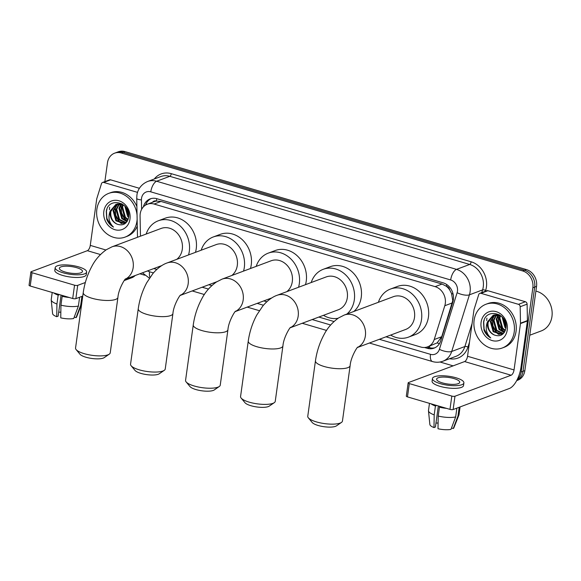<?xml version="1.0" encoding="UTF-8"?>
<svg xmlns="http://www.w3.org/2000/svg" width="581" height="581" viewBox="0 0 581 581"><rect width="100%" height="100%" fill="white"/><g stroke="black" fill="none" stroke-linecap="round" stroke-linejoin="round"><path stroke-width="0.87" d="M386.016 336.813L420.84 347.046A14.002 11.889 -110.5 0 0 427.594 346.857L437.137 342.892L441.72 336.726L452.759 300.682L451.539 293.492L449.767 290.057A4.67 3.965 -110.5 0 0 446.448 286.266A14.002 6.238 -73.6 0 1 446.738 284.545M427.594 346.857A14.002 11.889 -110.5 0 0 434.21 339.536L444.792 305.729A14.002 11.889 -110.5 0 0 445.293 303.471A14.002 11.889 -110.5 0 0 435.111 286.636L154.081 204.047A14.002 11.889 -110.5 0 0 147.327 204.229A14.002 11.889 -110.5 0 0 140.072 216.176L140.464 236.176M446.448 286.266L446.237 286.201A14.002 11.889 69.5 0 1 449.767 290.057M147.327 204.229L154.263 201.636A14.002 11.889 69.5 0 1 156.572 201.07L156.362 201.011A4.67 3.965 -110.5 0 0 152.512 202.29M446.237 286.201L442.054 284.044L161.024 201.447L156.572 201.07M153.805 268.567L156.783 269.439M208.811 284.726L211.789 285.605M263.818 300.893L266.795 301.771M318.824 317.059L333.988 321.518M104.856 181.613L107.478 162.767A14.002 11.889 69.5 0 1 114.595 153.181L116.447 152.491A14.002 11.889 69.5 0 1 123.194 152.309L524.512 270.252A14.002 11.889 69.5 0 1 534.694 287.087L523.009 371.324A14.002 11.889 69.5 0 1 516.712 380.555A14.002 11.889 69.5 0 0 523.009 371.324L534.694 287.087A14.002 11.889 69.5 0 0 524.512 270.252L123.194 152.309A14.002 11.889 69.5 0 0 116.447 152.491L118.292 151.801A14.002 11.889 69.5 0 1 125.046 151.619L526.364 269.562A14.002 11.889 69.5 0 1 536.546 286.397L524.854 370.627A14.002 11.889 69.5 0 1 517.736 380.214L516.683 380.606M424.5 347.496L427.318 348.324A14.002 11.889 -110.5 0 0 434.072 348.135A14.002 11.889 -110.5 0 0 440.688 340.815L452.853 301.938A14.002 11.889 -110.5 0 0 453.354 299.68A14.002 11.889 -110.5 0 0 443.172 282.845L156.921 198.717A14.002 11.889 -110.5 0 0 150.167 198.898A14.002 11.889 -110.5 0 0 143.354 206.909M109.46 209.719A18.672 15.854 69.5 0 1 109.649 207.235A18.672 15.854 69.5 0 0 109.46 209.719M486.725 320.596A18.672 15.854 69.5 0 1 486.914 318.112A18.672 15.854 69.5 0 0 486.725 320.596M114.595 153.181A14.002 11.889 69.5 0 1 121.349 152.999L522.668 270.942A14.002 11.889 69.5 0 1 532.85 287.777L521.157 372.014A14.002 11.889 69.5 0 1 517.119 379.771M453.129 365.863L439.999 362.007M144.749 275.227L139.839 273.789M145.54 205.108A14.002 11.889 69.5 0 1 151.111 198.6M434.98 347.743A14.002 11.889 69.5 0 1 429.17 347.627L427.115 347.024M480.966 293.311A2.331 1.983 -110.5 0 0 479.841 293.34L486.769 290.747A2.331 1.983 69.5 0 1 487.895 290.718L480.966 293.311L518.455 304.328L525.384 301.735A2.331 1.983 69.5 0 1 527.105 304.146L527.432 320.596A2.331 1.983 69.5 0 1 527.403 320.988L520.975 367.345A18.672 8.323 -73.6 0 1 509.268 388.536L453.129 409.532A2.331 0.661 -172.1 0 1 449.97 409.373L451.815 396.075A2.331 0.661 7.9 0 0 454.974 396.235L511.113 375.232A4.67 2.077 106.4 0 0 514.04 369.937L520.474 323.581A2.331 1.983 -110.5 0 0 520.496 323.189L520.169 306.739A2.331 1.983 -110.5 0 0 518.455 304.328M487.895 290.718L525.384 301.735M479.841 293.34A2.331 1.983 -110.5 0 0 478.737 294.56L474.052 309.535A2.331 1.983 -110.5 0 0 473.965 309.913L467.538 356.269A4.67 2.077 106.4 0 1 464.611 361.564L408.465 382.567A2.331 0.661 7.9 0 0 408.16 382.835A2.331 0.661 7.9 0 0 409.315 383.583L407.47 396.888L449.97 409.373M407.47 396.888A2.331 0.661 -172.1 0 1 406.315 396.133L408.16 382.835M409.315 383.583L451.815 396.075M442.395 382.886A11.671 3.312 7.9 0 0 459.731 382.327A11.671 3.312 7.9 0 0 453.943 378.565A11.671 3.312 7.9 0 0 436.607 379.117A11.671 3.312 7.9 0 0 442.395 382.886M434.305 404.775A13.537 3.842 7.9 0 0 436.367 405.654L435.43 406.01L434.196 414.878L433.992 427.558L435.416 427.028L438.343 405.959M432.446 378.543L432.082 381.201A15.869 4.503 7.9 0 0 439.948 386.321A15.869 4.503 7.9 0 0 463.522 385.566L463.892 382.908A15.869 4.503 7.9 0 0 456.027 377.788A15.869 4.503 7.9 0 0 432.446 378.543A15.869 4.503 7.9 0 0 440.311 383.663A15.869 4.503 7.9 0 0 463.892 382.908M431.044 403.817A15.404 4.372 7.9 0 0 435.43 406.01M451.495 427.994L453.282 428.517L457.973 416.054L459.193 407.266M457.973 416.054A15.404 4.372 7.9 0 0 458.917 415.059A15.404 4.372 7.9 0 0 458.997 414.761L460.087 406.932M429.475 403.352L428.48 410.527A15.404 4.372 7.9 0 0 428.48 410.832A15.404 4.372 7.9 0 0 434.196 414.878M453.282 428.517A12.136 3.442 7.9 0 0 453.855 427.848L458.917 415.059M428.48 410.832L429.867 424.515A12.136 3.442 7.9 0 0 433.992 427.558M438.096 423.026A9.34 2.651 7.9 0 0 435.953 423.135M438.212 416.054A15.404 4.372 7.9 0 0 455.664 416.918L450.972 429.381A12.136 3.442 7.9 0 1 438.001 428.742L438.212 416.054L439.439 407.187L440.413 406.569M440.376 406.838A13.537 3.842 7.9 0 0 443.267 407.404M439.439 407.187A15.404 4.372 7.9 0 0 446.528 408.363M456.884 408.131L455.664 416.918M535.893 291.088A21.003 17.837 69.5 0 1 551.95 316.551A21.003 17.837 69.5 0 1 541.267 330.923L529.77 335.222M474.125 320.218A23.342 19.812 69.5 0 1 485.992 304.248A23.342 19.812 69.5 0 1 506.509 309.506A23.342 19.812 69.5 0 1 514.214 332.005A23.342 19.812 69.5 0 1 502.347 347.968A23.342 19.812 69.5 0 1 481.831 342.71A23.342 19.812 69.5 0 1 474.125 320.218M485.992 304.248L487.844 303.558A23.342 19.812 69.5 0 1 508.353 308.816A23.342 19.812 69.5 0 1 516.066 331.308A23.342 19.812 69.5 0 1 504.192 347.278L502.347 347.968M495.135 314.735L491.054 321.228L493.886 331.417L502.442 334.271M494.736 314.793L490.32 321.496L493.153 331.693L501.73 334.533L502.797 334.097M496.784 314.677L493.988 320.124L496.82 330.32L503.458 333.479M496.363 314.662L493.254 320.4L496.087 330.596L503.211 333.726M498.563 314.96L496.922 319.027L499.754 329.224L504.482 332.165M498.106 314.858L496.189 319.303L499.021 329.492L504.228 332.543M500.51 315.694L499.856 317.93L502.696 328.127L505.397 330.284M500.001 315.461L499.123 318.206L501.962 328.396L505.187 330.821M502.688 317.516L506.007 327.43M502.1 316.877L504.896 327.299L505.906 328.287M499.239 314.677L493.218 315.2L487.561 321.787A10.552 8.955 69.5 0 0 487.423 322.586A10.552 8.955 69.5 0 0 494.453 335.048C500.386 336.958 504.199 334.721 505.898 328.338C508.687 313.261 485.513 307.058 483.545 322.39L483.988 330.037C485.404 333.603 487.67 336.246 490.771 337.96C486.391 333.821 485.2 328.693 487.198 322.571L487.561 321.787M493.589 315.076L488.12 322.324C487.546 328.309 489.66 332.557 494.453 335.048M501.301 316.129L493.225 315.2M507.242 329.95A15.215 12.92 69.5 0 1 492.165 340.56A15.215 12.92 69.5 0 1 481.097 322.266A15.215 12.92 69.5 0 1 496.174 311.656A15.215 12.92 69.5 0 1 507.242 329.95M503.771 318.947L506.015 325.534M498.353 315.287L498.447 323.871L501.868 330.015L504.286 332.114M492.485 317.48L492.579 326.064L496 332.209L498.418 334.307M498.759 315.018L498.382 316.645L498.818 323.733L502.231 329.877L504.613 331.954M493.066 316.66L492.514 318.838L492.949 325.926L496.363 332.071L499.282 334.496M484.184 320.182L483.712 322.128L484.14 329.216L487.561 335.368L490.771 337.96M341.461 422.423L336.479 425.851A12.84 3.646 -172.1 0 1 318.134 425.474A12.84 3.646 -172.1 0 1 312.193 422.481L308.337 417.826A17.503 4.968 7.9 0 0 316.434 421.908A17.503 4.968 7.9 0 0 341.461 422.423A17.503 4.968 7.9 0 0 342.441 421.072L350.132 365.652A17.503 4.968 -172.1 0 1 324.125 366.488A17.503 4.968 -172.1 0 1 315.454 360.845L307.763 416.257A17.503 4.968 7.9 0 0 308.337 417.826M357.497 347.474L405.596 329.485A17.503 14.859 -110.5 0 0 414.5 317.509A17.503 14.859 -110.5 0 0 408.719 300.638A17.503 14.859 -110.5 0 0 393.33 296.695L344.213 315.069L338.563 317.945C332.172 322.542 327.314 328.142 323.973 334.758C319.63 342.848 316.79 351.541 315.454 360.845M378.398 302.28A25.673 21.795 69.5 0 1 390.468 289.047A25.673 21.795 69.5 0 1 413.033 294.828A25.673 21.795 69.5 0 1 421.515 319.572A25.673 21.795 69.5 0 1 408.458 337.14A25.673 21.795 69.5 0 1 390.664 335.07M390.468 289.047L397.404 286.455A25.673 21.795 69.5 0 1 419.969 292.236A25.673 21.795 69.5 0 1 428.444 316.979A25.673 21.795 69.5 0 1 415.386 334.547L408.458 337.14M274.268 402.677L269.286 406.104A12.84 3.646 -172.1 0 1 250.941 405.727A12.84 3.646 -172.1 0 1 245 402.735L241.144 398.079A17.503 4.968 7.9 0 0 249.242 402.161A17.503 4.968 7.9 0 0 274.268 402.677A17.503 4.968 7.9 0 0 275.249 401.326L282.932 345.906A17.503 4.968 -172.1 0 1 256.933 346.741A17.503 4.968 -172.1 0 1 248.254 341.098L240.57 396.511A17.503 4.968 7.9 0 0 241.144 398.079M290.304 327.728L338.403 309.738A17.503 14.859 -110.5 0 0 347.307 297.762A17.503 14.859 -110.5 0 0 341.526 280.892A17.503 14.859 -110.5 0 0 326.137 276.948L277.021 295.322C273.883 296.383 268.582 299.2 262.837 305.962L256.78 315.011C252.43 323.101 249.59 331.795 248.254 341.098M311.205 282.533A25.673 21.795 69.5 0 1 323.276 269.293A25.673 21.795 69.5 0 1 345.84 275.082A25.673 21.795 69.5 0 1 354.323 299.825A25.673 21.795 69.5 0 1 346.886 314.067M323.276 269.293L330.204 266.701A25.673 21.795 69.5 0 1 352.776 272.489A25.673 21.795 69.5 0 1 361.251 297.232A25.673 21.795 69.5 0 1 353.814 311.474M338.069 318.272A25.673 21.795 69.5 0 1 323.464 315.323M219.262 386.51L214.28 389.938A12.84 3.646 -172.1 0 1 195.935 389.56A12.84 3.646 -172.1 0 1 189.994 386.568L186.138 381.913A17.503 4.968 7.9 0 0 194.236 385.995A17.503 4.968 7.9 0 0 219.262 386.51A17.503 4.968 7.9 0 0 220.243 385.159L227.926 329.739A17.503 4.968 -172.1 0 1 201.927 330.574A17.503 4.968 -172.1 0 1 193.255 324.932L185.564 380.344A17.503 4.968 7.9 0 0 186.138 381.913M286.796 291.662A17.503 14.859 -110.5 0 0 292.301 281.596A17.503 14.859 -110.5 0 0 286.52 264.725A17.503 14.859 -110.5 0 0 271.131 260.782L222.015 279.156L216.357 282.032C209.973 286.629 205.115 292.228 201.774 298.845C197.424 306.935 194.584 315.628 193.255 324.932M256.199 266.367A25.673 21.795 69.5 0 1 268.269 253.127A25.673 21.795 69.5 0 1 290.834 258.915A25.673 21.795 69.5 0 1 299.317 283.659A25.673 21.795 69.5 0 1 298.547 287.268M268.269 253.127L275.198 250.542A25.673 21.795 69.5 0 1 297.77 256.323A25.673 21.795 69.5 0 1 306.245 281.066A25.673 21.795 69.5 0 1 305.483 284.675M269.315 299.651A25.673 21.795 69.5 0 1 268.458 299.157M164.256 370.344L159.274 373.772A12.84 3.646 -172.1 0 1 140.929 373.394A12.84 3.646 -172.1 0 1 134.988 370.402L131.132 365.747A17.503 4.968 7.9 0 0 139.229 369.828A17.503 4.968 7.9 0 0 164.256 370.344A17.503 4.968 7.9 0 0 165.236 368.993L172.92 313.573A17.503 4.968 -172.1 0 1 146.92 314.408A17.503 4.968 -172.1 0 1 138.249 308.765L130.558 364.178A17.503 4.968 7.9 0 0 131.132 365.747M231.79 275.496A17.503 14.859 -110.5 0 0 237.295 265.43A17.503 14.859 -110.5 0 0 231.514 248.559A17.503 14.859 -110.5 0 0 216.125 244.616L167.008 262.99C163.871 264.05 158.569 266.875 152.825 273.629L146.768 282.678C142.425 290.769 139.578 299.462 138.249 308.765M201.193 250.2A25.673 21.795 69.5 0 1 213.263 236.968A25.673 21.795 69.5 0 1 235.828 242.749A25.673 21.795 69.5 0 1 244.31 267.492A25.673 21.795 69.5 0 1 243.541 271.102M213.263 236.968L220.192 234.375A25.673 21.795 69.5 0 1 242.764 240.156A25.673 21.795 69.5 0 1 251.239 264.9A25.673 21.795 69.5 0 1 250.476 268.509M214.309 283.484A25.673 21.795 69.5 0 1 213.459 282.991M109.25 354.178L104.268 357.605A12.84 3.646 -172.1 0 1 85.923 357.228A12.84 3.646 -172.1 0 1 79.982 354.236L76.126 349.58A17.503 4.968 7.9 0 0 84.223 353.662A17.503 4.968 7.9 0 0 109.25 354.178A17.503 4.968 7.9 0 0 110.23 352.827L117.914 297.407A17.503 4.968 -172.1 0 1 91.914 298.242A17.503 4.968 -172.1 0 1 83.243 292.599L75.552 348.012A17.503 4.968 7.9 0 0 76.126 349.58M176.784 259.329A17.503 14.859 -110.5 0 0 182.289 249.264A17.503 14.859 -110.5 0 0 176.508 232.393A17.503 14.859 -110.5 0 0 161.119 228.449L112.002 246.823L106.345 249.699C99.961 254.296 95.102 259.896 91.762 266.512C87.419 274.602 84.572 283.296 83.243 292.599M146.187 234.034A25.673 21.795 69.5 0 1 158.257 220.802A25.673 21.795 69.5 0 1 180.822 226.583A25.673 21.795 69.5 0 1 189.304 251.326A25.673 21.795 69.5 0 1 188.542 254.936M158.257 220.802L165.186 218.209A25.673 21.795 69.5 0 1 187.757 223.99A25.673 21.795 69.5 0 1 196.233 248.733A25.673 21.795 69.5 0 1 195.47 252.343M159.303 267.318A25.673 21.795 69.5 0 1 158.453 266.824M103.701 182.434A2.331 1.983 -110.5 0 0 102.576 182.463L109.504 179.87A2.331 1.983 69.5 0 1 110.63 179.841L103.701 182.434L137.559 192.384M110.63 179.841L139.411 188.302M135.191 275.525A18.672 8.323 -73.6 0 1 132.01 277.66L124.174 280.587M82.756 296.078L75.864 298.656A2.331 0.661 -172.1 0 1 72.705 298.503L74.55 285.198A2.331 0.661 7.9 0 0 77.709 285.358L85.342 282.504M102.576 182.463A2.331 1.983 -110.5 0 0 101.472 183.683L96.787 198.658A2.331 1.983 -110.5 0 0 96.707 199.036L90.273 245.393A4.67 2.077 106.4 0 1 87.346 250.694L31.2 271.69A2.331 0.661 7.9 0 0 30.895 271.959A2.331 0.661 7.9 0 0 32.049 272.714L30.205 286.012L72.705 298.503M30.205 286.012A2.331 0.661 -172.1 0 1 29.05 285.256L30.895 271.959M32.049 272.714L74.55 285.198M65.13 272.01A11.671 3.312 7.9 0 0 82.466 271.45A11.671 3.312 7.9 0 0 76.685 267.688A11.671 3.312 7.9 0 0 59.349 268.248A11.671 3.312 7.9 0 0 65.13 272.01M57.04 293.899A13.537 3.842 7.9 0 0 59.102 294.785L58.165 295.133L56.938 304.001L56.735 316.689L58.151 316.151L61.078 295.083M55.188 267.667L54.817 270.325A15.869 4.503 7.9 0 0 62.683 275.445A15.869 4.503 7.9 0 0 86.257 274.69L86.627 272.031A15.869 4.503 7.9 0 0 78.762 266.911A15.869 4.503 7.9 0 0 55.188 267.667A15.869 4.503 7.9 0 0 63.053 272.787A15.869 4.503 7.9 0 0 86.627 272.031M53.779 292.94A15.404 4.372 7.9 0 0 58.165 295.133M74.23 317.117L76.017 317.647L80.708 305.178L81.928 296.39M80.708 305.178A15.404 4.372 7.9 0 0 81.623 304.262L76.59 316.972A12.136 3.442 7.9 0 1 76.017 317.647M52.21 292.475L51.215 299.651A15.404 4.372 7.9 0 0 51.215 299.956A15.404 4.372 7.9 0 0 56.938 304.001M51.215 299.956L52.602 313.638A12.136 3.442 7.9 0 0 56.735 316.689M60.831 312.15A9.34 2.651 7.9 0 0 58.696 312.266M60.947 305.178A15.404 4.372 7.9 0 0 78.399 306.042L73.707 318.511A12.136 3.442 7.9 0 1 60.744 317.865L60.947 305.178L62.174 296.31L63.147 295.693M63.111 295.961A13.537 3.842 7.9 0 0 66.009 296.535M62.174 296.31A15.404 4.372 7.9 0 0 69.27 297.494M79.619 297.254L78.399 306.042M137.138 219.24A23.342 19.812 69.5 0 1 136.949 221.129A23.342 19.812 69.5 0 1 125.082 237.099A23.342 19.812 69.5 0 1 104.565 231.834A23.342 19.812 69.5 0 1 96.86 209.342A23.342 19.812 69.5 0 1 108.727 193.371A23.342 19.812 69.5 0 1 137.058 215.115M108.727 193.371L110.579 192.681A23.342 19.812 69.5 0 1 136.891 206.531M117.87 203.858L113.789 210.351L116.628 220.54L125.176 223.394M117.471 203.916L113.055 210.627L115.895 220.816L124.465 223.663L125.532 223.22M119.519 203.808L116.723 209.254L119.563 219.444L126.193 222.603M119.098 203.786L115.989 209.523L118.829 219.72L125.946 222.85M121.298 204.091L119.657 208.151L122.497 218.347L127.217 221.288M120.841 203.982L118.923 208.426L121.763 218.623L126.963 221.666M123.245 204.817L122.591 207.054L125.431 217.25L128.14 219.407M122.736 204.585L121.857 207.33L124.697 217.519L127.929 219.945M125.423 206.64L128.742 216.553M124.835 206.001L127.631 216.422L128.641 217.417M121.974 203.8L115.953 204.33L110.296 210.918A10.552 8.955 69.5 0 0 110.158 211.709A10.552 8.955 69.5 0 0 117.188 224.179C123.121 226.082 126.934 223.845 128.633 217.461C131.429 202.384 108.248 196.182 106.279 211.513L106.73 219.16C108.139 222.726 110.405 225.37 113.506 227.084C109.134 222.944 107.935 217.817 109.932 211.695L110.296 210.918M116.323 204.2L110.855 211.448C110.281 217.439 112.394 221.681 117.188 224.179M124.036 205.253L115.96 204.323M129.977 219.073A15.215 12.92 69.5 0 1 114.9 229.691A15.215 12.92 69.5 0 1 103.839 211.397A15.215 12.92 69.5 0 1 118.909 200.779A15.215 12.92 69.5 0 1 129.977 219.073M137.276 226.082A23.342 19.812 69.5 0 1 126.934 236.402L125.082 237.099M126.505 208.078L128.757 214.665M121.088 204.41L121.182 212.995L124.603 219.139L127.021 221.238M115.22 206.604L115.314 215.188L118.735 221.332L121.153 223.438M121.494 204.142L121.117 205.768L121.552 212.857L124.966 219.001L127.348 221.078M115.801 205.783L115.249 207.962L115.684 215.05L119.098 221.194L122.017 223.62M106.919 209.305L106.446 211.252L106.882 218.347L110.296 224.491L113.506 227.084M452.301 302.919L444.792 305.729M146.02 203.931A14.002 2.832 -1.1 0 0 147.146 204.301M429.642 347.758A14.002 6.238 -73.6 0 1 429.686 346.08M437.137 342.892A14.002 4.997 17.4 0 0 439.381 343.698M451.539 293.492A14.002 4.997 17.4 0 0 453.1 294.117M156.362 201.011A14.002 6.238 -73.6 0 1 156.783 198.68M442.054 284.044L435.111 286.636M441.72 336.726L434.21 339.536M161.024 201.447L154.081 204.047M125.046 151.619L121.349 152.999M526.364 269.562L522.668 270.942M536.546 286.397L532.85 287.777M524.854 370.627L521.157 372.014M379.357 339.304L430.492 354.33A9.34 7.923 -110.5 0 0 439.403 349.319L457.116 292.701A9.34 7.923 -110.5 0 0 457.458 291.197A9.34 7.923 -110.5 0 0 450.667 279.969L150.784 191.839A9.34 7.923 -110.5 0 0 141.532 198.346A9.34 7.923 -110.5 0 0 141.437 199.922L141.626 209.356M150.784 191.839A9.34 4.161 106.4 0 1 156.63 181.243L456.521 269.373A18.672 15.854 69.5 0 1 470.094 291.822A18.672 15.854 69.5 0 1 469.426 294.828L482.593 289.904A18.672 15.854 -110.5 0 0 483.261 286.898A18.672 15.854 -110.5 0 0 469.688 264.449L169.805 176.319A18.672 15.854 -110.5 0 0 160.799 176.559L147.632 181.49A18.672 15.854 69.5 0 1 156.63 181.243L169.805 176.319A2.331 1.039 -73.6 0 0 171.264 173.668L471.147 261.799A2.331 1.039 -73.6 0 1 469.688 264.449L456.521 269.373A9.34 4.161 106.4 0 0 450.667 279.969M147.632 181.49C139.6 184.911 137.181 191.832 136.905 195.339L136.724 198.382A9.34 1.888 -1.1 0 0 141.437 199.922M471.147 261.799A21.003 17.837 69.5 0 1 486.42 287.058A21.003 17.837 69.5 0 1 485.665 290.442L485.411 291.255M469.499 342.122L467.952 347.06A21.003 17.837 69.5 0 1 449.556 358.724M154.299 178.992A21.003 17.837 69.5 0 1 171.264 173.668M457.116 292.701A9.34 3.333 17.4 0 0 469.426 294.828L451.706 351.454L464.88 346.53L472.084 323.494M439.403 349.319A9.34 3.333 17.4 0 0 451.706 351.454A18.672 15.854 69.5 0 1 442.882 361.222L456.049 356.298A18.672 15.854 -110.5 0 0 464.88 346.53A2.331 0.835 -162.6 0 1 467.952 347.06M481.743 292.628L482.593 289.904A2.331 0.835 -162.6 0 1 485.665 290.442M147.581 270.891A9.34 7.923 -110.5 0 0 149.549 271.763L153.442 272.903M202.152 287.225L208.448 289.069M257.158 303.384L263.454 305.236M312.164 319.55L330.647 324.982M149.549 271.763A9.34 4.161 106.4 0 0 149.985 277.413M430.492 354.33A9.34 4.161 106.4 0 0 432.482 361.556C436.004 362.573 439.476 362.464 442.882 361.222M429.17 347.627L427.318 348.324M464.611 361.564L511.113 375.232M467.538 356.269L514.04 369.937M527.403 320.988L520.474 323.581M454.974 396.235L453.129 409.532M520.496 323.189L527.432 320.596M527.105 304.146L520.169 306.739M357.598 347.373A17.503 14.859 -110.5 0 0 365.376 335.883A17.503 14.859 -110.5 0 0 352.652 314.837A17.503 14.859 -110.5 0 0 344.213 315.069M290.406 327.626A17.503 14.859 -110.5 0 0 298.184 316.137A17.503 14.859 -110.5 0 0 285.46 295.09A17.503 14.859 -110.5 0 0 277.021 295.322M235.399 311.46A17.503 14.859 -110.5 0 0 243.178 299.97A17.503 14.859 -110.5 0 0 230.454 278.924A17.503 14.859 -110.5 0 0 222.015 279.156M180.393 295.293A17.503 14.859 -110.5 0 0 188.171 283.804A17.503 14.859 -110.5 0 0 175.447 262.757A17.503 14.859 -110.5 0 0 167.008 262.99M125.387 279.127A17.503 14.859 -110.5 0 0 133.165 267.638A17.503 14.859 -110.5 0 0 120.441 246.591A17.503 14.859 -110.5 0 0 112.002 246.823M87.346 250.694L100.462 254.543M90.273 245.393L105.909 249.99M77.709 285.358L75.864 298.656M142.425 272.823L149.44 278.226M192.202 290.943L204.359 294.516M247.208 307.109L259.366 310.682M302.214 323.276L326.558 330.429M369.407 343.022L432.482 361.556M136.724 198.382L137.494 237.288M350.132 365.652C350.757 356.93 357.758 346.058 357.809 347.184M282.932 345.906C283.557 337.183 290.558 326.311 290.616 327.43M227.926 329.739C228.551 321.017 235.552 310.145 235.61 311.263M271.835 297.9L235.298 311.561M172.92 313.573C173.545 304.851 180.553 293.979 180.604 295.104M216.829 281.734L180.292 295.395M117.914 297.407C118.546 288.684 125.547 277.812 125.598 278.938M161.823 265.568L125.285 279.229"/></g></svg>
